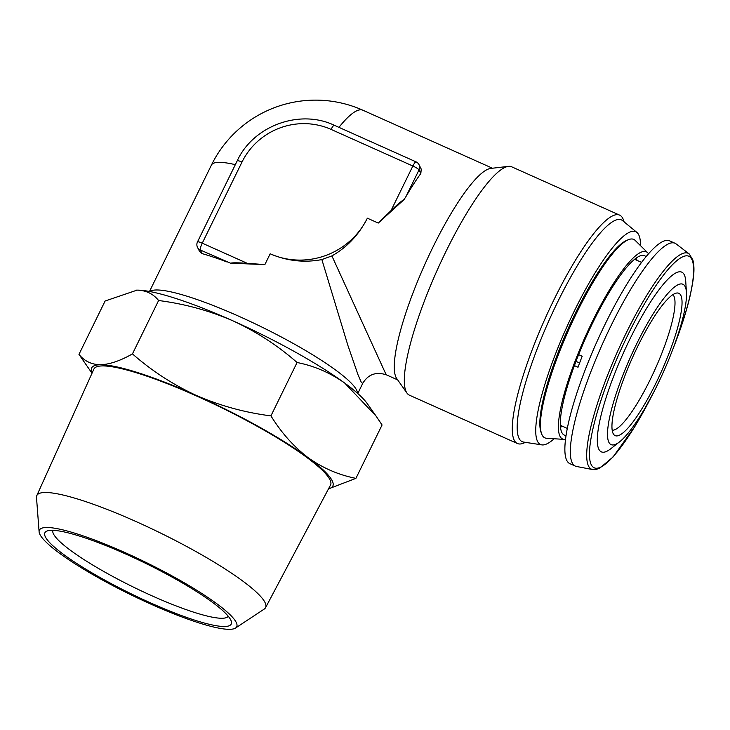 <?xml version="1.0" encoding="UTF-8"?>
<svg xmlns="http://www.w3.org/2000/svg" width="730" height="730" viewBox="0 0 730 730"><rect width="100%" height="100%" fill="white"/><g stroke="black" fill="none" stroke-linecap="round" stroke-linejoin="round"><path stroke-width="1.09" d="M52.898 530.336A97.647 15.868 -153.9 0 0 152.168 595.899A97.647 15.868 -153.9 0 0 228.244 616.239M150.234 602.743A103.751 16.863 26.1 0 1 47.386 530.902A103.751 16.863 26.1 0 1 125.889 554.088A103.751 16.863 26.1 0 1 231.182 620.938A103.751 16.863 26.1 0 1 150.234 602.743M150.955 604.166A109.856 17.848 -153.9 0 0 235.516 628.046A109.856 17.848 -153.9 0 0 125.168 552.656A109.856 17.848 -153.9 0 0 39.11 531.832A109.856 17.848 -153.9 0 0 150.955 604.166M235.516 628.046L264.224 609.085A127.367 20.695 -153.9 0 0 265.565 607.661A127.367 20.695 -153.9 0 0 136.282 521.667A127.367 20.695 -153.9 0 0 36.801 495.597A127.367 20.695 -153.9 0 0 36.5 497.513L39.11 531.832M265.565 607.661L330.517 485.058A131.765 21.407 -153.9 0 0 196.781 396.098A131.765 21.407 -153.9 0 0 93.869 369.124L36.801 495.597M673.626 294.208A77.982 16.042 -65.9 0 1 676.838 293.013A77.982 16.042 -65.9 0 1 667.667 356.769A77.982 16.042 -65.9 0 1 620.363 434.706A77.982 16.042 -65.9 0 1 613.592 434.304A77.982 16.042 -65.9 0 1 629.917 363.458A77.982 16.042 -65.9 0 1 673.626 294.208M672.877 294.665A74.46 15.321 -65.9 0 1 658.588 361.231A74.46 15.321 -65.9 0 1 616.111 429.085A74.46 15.321 -65.9 0 1 612.187 430.244M672.704 349.588A87.883 18.086 -65.9 0 1 619.56 441.851A87.883 18.086 -65.9 0 1 621.285 379.317A87.883 18.086 -65.9 0 1 662.466 300.13A87.883 18.086 -65.9 0 1 686.446 292.438A87.883 18.086 -65.9 0 1 672.704 349.588M619.56 441.851L610.809 448.722A98.459 20.258 -65.9 0 1 612.744 378.669A98.459 20.258 -65.9 0 1 658.871 289.947A98.459 20.258 -65.9 0 1 685.735 281.333L686.446 292.438M592.66 469.563L576.49 466.47A122.056 25.112 -65.9 0 1 575.313 466.096A122.056 25.112 -65.9 0 1 589.484 375.339A122.056 25.112 -65.9 0 1 675.058 243.282A122.056 25.112 -65.9 0 1 676.117 243.911L689.193 253.921A118.269 24.336 -65.9 0 0 605.252 381.261A118.269 24.336 -65.9 0 0 592.66 469.563L595.406 469.627L599.576 468.313L613.017 457.026L635.018 426.284L653.551 392.53M575.313 466.096L569.865 463.659A122.056 25.112 -65.9 0 1 584.027 372.893A122.056 25.112 -65.9 0 1 669.611 240.845L675.058 243.282M574.391 365.611L578.032 367.236A90.931 18.706 -65.9 0 1 580.049 361.779A90.931 18.706 -65.9 0 1 582.193 356.24L578.616 354.634M566.042 435.481A98.258 20.221 -65.9 0 1 562.383 433.438A98.258 20.221 -65.9 0 1 592.942 322.386A98.258 20.221 -65.9 0 1 642.081 255.4A98.258 20.221 -65.9 0 1 646.05 256.768M565.522 439.314A102.528 21.097 -65.9 0 1 564.18 439.387A102.528 21.097 -65.9 0 1 592.441 321.382A102.528 21.097 -65.9 0 1 647.72 252.772A102.528 21.097 -65.9 0 1 648.559 253.821M564.18 439.387L546.56 438.265A108.715 22.374 -65.9 0 1 541.569 433.711A108.715 22.374 -65.9 0 1 576.527 313.134A108.715 22.374 -65.9 0 1 628.42 239.686A108.715 22.374 -65.9 0 1 635.136 240.38L647.72 252.772M628.42 239.686L626.787 240.352A107.41 22.101 114.1 0 0 575.514 312.915A107.41 22.101 114.1 0 0 540.976 432.05L541.569 433.711M554.125 438.748A116.572 23.98 -65.9 0 1 541.806 444.88A116.572 23.98 -65.9 0 1 574.437 310.77A116.572 23.98 -65.9 0 1 636.907 232.423A116.572 23.98 -65.9 0 1 640.538 245.7M541.806 444.88L523.501 442.051A121.472 24.993 -65.9 0 1 557.51 302.302A121.472 24.993 -65.9 0 1 622.608 220.661L636.907 232.423M525.49 442.362L523.483 443.174A125.113 25.742 -65.9 0 1 517.397 443.521A125.113 25.742 -65.9 0 1 514.203 440.181A125.113 25.742 -65.9 0 1 553.833 299.993A125.113 25.742 -65.9 0 1 619.633 215.131A125.113 25.742 -65.9 0 1 622.827 218.462A125.113 25.742 -65.9 0 1 623.429 219.894L624.159 221.938M357.499 393.26A115.96 18.843 -153.9 0 0 239.431 316.528A115.96 18.843 -153.9 0 0 149.86 291.544M619.633 215.131L511.666 166.805A125.113 25.742 114.1 0 0 508.436 166.367L490.77 168.42A115.96 23.862 114.1 0 0 425.69 262.517A115.96 23.862 114.1 0 0 396.052 377.401A115.96 23.862 114.1 0 0 396.719 378.523L406.957 393.068A125.113 25.742 114.1 0 0 409.43 395.185L517.397 443.521M508.436 166.367A125.113 25.742 114.1 0 0 438.219 267.901A125.113 25.742 114.1 0 0 406.245 391.855A125.113 25.742 114.1 0 0 406.957 393.068M386.444 374.864C376.069 371.46 368.148 374.326 362.691 383.46L361.158 382.018L358.019 374.773L347.872 345.345L321.866 259.579L331.894 255.901L385.148 372.519L386.444 374.864L397.686 379.901M420.827 173.475L421.256 169.15L419.038 164.715A6.105 5.886 153.4 0 1 419.029 169.889L406.008 196.48A115.96 23.862 -65.9 0 1 420.827 173.475L419.029 169.889A6.105 0.995 -153.9 0 0 412.861 166.02L331.091 129.411A67.133 64.787 -26.6 0 0 241.995 162.06L202.256 243.172L247.224 263.311L264.862 264.607L270.164 253.794C286.999 260.993 304.237 262.928 321.866 259.579M406.008 196.48L404.046 199.6C401.892 200.65 397.549 204.327 391.006 210.632L412.861 166.02A6.105 1.259 114.1 0 1 416.073 161.877L334.303 125.277A6.105 1.259 114.1 0 0 331.091 129.411M331.894 255.901C347.115 247.269 358.941 234.695 367.363 218.188L378.268 223.061L404.046 199.6M247.224 263.311C238.226 262.7 232.66 262.654 230.525 263.174L264.862 264.607M230.525 263.174L200.321 250.016A6.105 5.886 153.4 0 1 197.511 247.342L199.637 251.585L202.119 253.602A115.96 18.843 26.1 0 1 227.121 262.015M378.268 223.061L391.006 210.632M270.164 253.794A73.237 70.673 -26.6 0 0 367.363 218.188M575.988 361.368L579.602 362.983M328.555 488.772A134.265 21.818 -153.9 0 0 308.224 457.746A134.265 21.818 -153.9 0 0 196.48 395.514A134.265 21.818 -153.9 0 0 100.503 364.763A134.265 21.818 -153.9 0 0 92.144 372.948M328.491 488.881L355.921 478.36C338.711 474.965 322.815 468.094 308.224 457.746C293.871 446.806 281.442 432.853 270.93 415.881C245.198 412.623 220.378 405.834 196.48 395.514C173.165 384.756 151.822 370.876 132.449 353.895C120.386 360.775 109.737 364.398 100.503 364.763C91.524 364.562 84.342 361.095 78.968 354.379L92.007 373.24M355.921 478.36L382.073 424.979L376.215 416.273L344.779 383.122A134.265 21.818 -153.9 0 0 233.043 320.89C256.632 331.821 277.984 345.701 297.073 362.509C314.283 365.903 330.188 372.774 344.779 383.122A134.265 21.818 -153.9 0 1 367.099 403.389L376.215 416.273M270.93 415.881L297.073 362.509M158.602 300.514C184.644 303.863 209.464 310.651 233.043 320.89A134.265 21.818 -153.9 0 0 137.067 290.129C146.036 290.339 153.218 293.798 158.602 300.514L132.449 353.895M78.968 354.379L105.111 301.006L137.067 290.129A134.265 21.818 -153.9 0 0 135.972 290.166A134.265 21.818 -153.9 0 0 135.78 290.175M673.544 347.334A115.888 23.844 114.1 0 0 675.442 342.416A115.888 23.844 114.1 0 0 681.117 257.617A115.888 23.844 114.1 0 0 607.643 381.617A115.888 23.844 114.1 0 0 594.713 467.994A115.888 23.844 114.1 0 0 651.917 395.66M635.967 258.265A92.975 19.126 -65.9 0 1 637.089 260.391M562.775 426.384A92.975 19.126 -65.9 0 1 560.448 426.968M235.334 164.67A115.96 18.843 -153.9 0 0 211.426 165.071A115.96 115.96 0 0 1 362.938 110.248A115.96 23.862 114.1 0 0 338.948 127.358M202.119 253.602L200.321 250.016A6.105 1.259 -65.9 0 1 202.256 243.172A6.105 0.995 26.1 0 0 197.483 241.922A6.105 6.105 0 0 0 197.511 247.342M197.483 241.922L237.223 160.801A6.105 0.995 26.1 0 1 241.995 162.06M672.303 350.646L675.542 342.306C681.884 325.543 686.674 310.359 689.905 296.754C694.96 273.869 694.431 266.924 692.861 259.889L689.193 253.921M567.292 428.41L560.33 425.289M362.938 110.248L492.44 168.219M362.691 383.46L357.773 393.507M211.426 165.071L149.504 291.471M237.223 160.801C253.319 125.752 299.756 108.743 334.303 125.277M419.038 164.715A6.105 6.105 0 0 0 416.073 161.877M641.597 262.408L634.635 259.296"/></g></svg>
